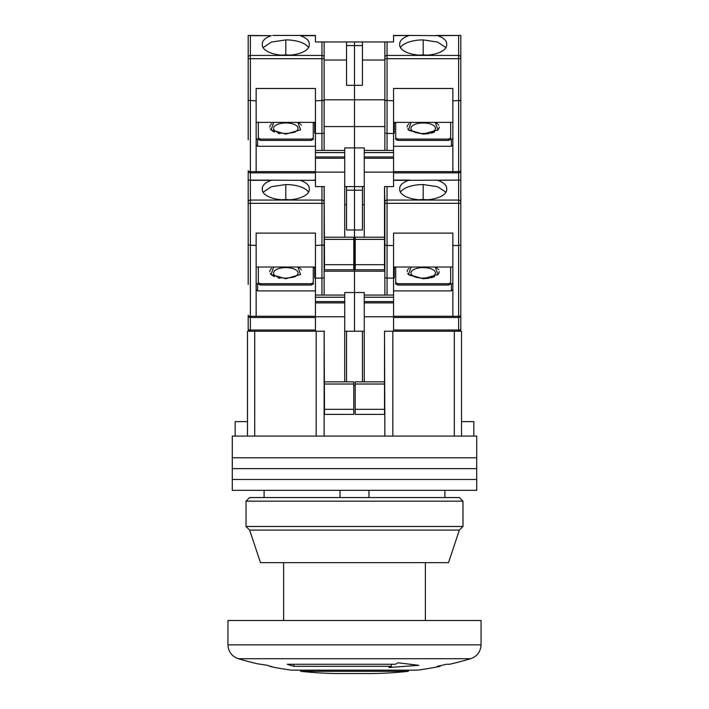 <?xml version="1.0" encoding="UTF-8"?>
<svg xmlns="http://www.w3.org/2000/svg" width="709" height="709" viewBox="0 0 709 709"><rect width="100%" height="100%" fill="white"/><g stroke="black" fill="none" stroke-linecap="round" stroke-linejoin="round"><path stroke-width="1.06" d="M461.532 421.625L473.825 421.625L473.825 436.088M344.734 381.85L344.734 292.542L354.5 292.542L354.5 271.201L354.5 331.227L354.5 292.542L364.266 292.542L364.266 302.876L393.548 302.876L393.548 331.227L384.508 331.227L384.872 436.088L232.286 436.088L232.286 457.784L476.714 457.784L476.714 436.088L324.128 436.088L324.128 331.227L324.492 409.332L353.773 409.332L353.773 381.85L324.492 381.85M461.532 436.088L461.532 331.227L454.301 331.227L454.301 436.088M340.036 490.327L340.036 497.558M368.964 497.558L368.964 490.327M393.548 331.227L454.301 331.227M254.699 436.088L254.699 331.227L247.468 331.227L247.468 436.088M235.175 436.088L235.175 421.625L247.468 421.625M254.699 331.227L324.492 331.227M324.128 331.227L316.17 331.227L316.17 436.088M364.266 331.227L344.734 331.227M392.83 436.088L392.83 331.227L384.872 331.227M362.459 331.227L362.459 381.85M355.227 385.466L353.773 385.466M346.541 381.85L346.541 331.227M449.595 664.262L446.36 664.262L449.595 664.262A361.59 361.59 0 0 0 470.696 658.714C477.175 656.357 480.631 651.731 481.056 644.844L481.056 620.499L227.943 620.499L227.943 644.844C228.369 651.731 231.825 656.357 238.304 658.714A361.59 361.59 0 0 0 257.021 663.704L267.355 665.317L273.594 667.249A361.59 361.59 0 0 0 291.337 670.147L417.663 670.147A361.59 361.59 0 0 0 440.2 666.309L437.276 666.309A361.59 349.271 -90 0 0 446.36 664.262M293.907 666.309A361.59 255.683 -90 0 1 287.26 664.262L395.427 664.262L398.033 662.791L418.868 665.317L388.86 667.497L391.457 666.309L293.907 666.309L293.907 664.262M440.2 665.68L440.2 666.309M417.663 670.147L408.889 670.147L408.207 671.326L300.793 671.326L300.111 670.147L291.337 670.147M425.373 620.499L425.373 562.645M283.627 620.499L283.627 562.645M368.166 673.55A361.59 361.59 0 0 0 368.184 673.55L340.816 673.55A361.59 361.59 0 0 1 300.793 671.326M368.184 673.55L368.184 673.55A361.59 361.59 0 0 0 408.207 671.326M271.928 666.877L269.066 665.999M391.457 664.262L391.457 666.309M476.714 468.631L232.286 468.631L232.286 457.784L476.714 457.784L476.714 468.631L232.286 468.631L232.286 490.327L476.714 490.327L476.714 479.479L232.286 479.479L476.714 479.479L476.714 468.631M249.639 497.558L459.361 497.558L462.977 501.174L246.023 501.174L249.639 497.558M459.361 530.102L249.639 530.102L260.487 562.645L448.513 562.645L459.361 530.102L462.977 526.486L246.023 526.486L246.023 501.174M462.977 526.486L462.977 501.174M249.639 530.102L246.023 526.486M460.806 245.27L460.806 244.756M423.202 267.603A12.266 5.38 180 0 1 434.005 270.439A12.266 5.38 180 0 1 433.421 275.952C433.093 276.829 429.689 277.565 423.202 278.15C418.656 278.043 415.252 277.316 412.984 275.952A12.266 5.38 180 0 1 412.399 270.439A12.266 5.38 180 0 1 423.202 267.603M437.347 268.321L435.273 267.018L437.967 274.48L423.202 278.734L408.437 274.48L411.131 267.018M409.049 268.321L408.242 269.083M407.675 269.828L407.108 271.68M407.675 273.532L408.242 274.277M409.049 275.039L423.202 278.734L429.122 278.238M419.241 199.805A15.19 6.656 180 0 1 423.202 199.575A15.19 6.656 180 0 1 427.164 199.805M446.661 189.028L446.705 188.408C446.546 185.111 443.55 182.408 437.71 180.308L460.806 180.086L460.806 244.986L458.634 245.482L452.856 245.482L452.856 233.11L393.548 233.11L393.548 245.482L387.043 245.482L387.043 203.323L384.872 203.323L384.508 186.591L393.548 186.591L393.548 180.308L408.694 180.308C402.872 182.399 399.867 185.102 399.699 188.408L399.743 189.028A23.503 10.307 0 0 0 399.699 189.649A23.503 10.307 0 0 0 423.202 199.947A23.503 10.307 0 0 0 446.705 189.649A23.503 10.307 0 0 0 446.661 189.028L446.679 190.145M408.694 180.308L460.806 180.086L460.806 202.021A2.171 1.95 180 0 0 458.634 200.071L387.043 200.071L387.043 186.591M460.806 203.323L458.634 203.323L458.634 245.482L460.806 244.986L460.806 329.056A2.171 2.171 0 0 1 458.634 331.227A2.171 2.171 0 0 0 460.806 329.056A2.171 0.948 0 0 1 458.634 330.013L458.634 331.227M458.634 245.482L458.634 316.267A2.171 0.948 0 0 0 460.806 315.319A2.171 2.171 0 0 1 458.634 317.49L458.634 330.013L393.548 330.013M450.685 267.018L450.685 284.079L448.513 285.027L397.891 285.027L395.719 284.079L395.719 282.776L397.891 283.724L448.513 283.724L448.513 285.027M395.719 267.594L394.275 267.594M393.548 278.052L394.275 278.052L394.275 267.018M393.548 290.894L451.403 290.894L451.403 284.238L452.856 282.935M452.856 245.482L452.856 317.49L458.634 317.49L458.634 316.267L393.548 316.267M362.459 186.591L362.459 229.982L354.5 229.982L354.5 271.201L354.5 186.591L344.734 186.591M393.548 180.308L410.156 180.086L395.347 180.086M397.891 285.027L397.891 283.724M450.685 282.776L448.513 283.724M451.403 290.894L452.856 289.591M395.719 267.018L395.719 282.776M393.548 302.876L393.548 295.068L364.266 295.068M393.548 245.482L393.548 295.068M384.508 331.227L384.508 414.393L355.227 414.393L355.227 409.332L384.508 409.332M364.266 302.876L364.266 381.85M393.548 317.49L452.856 317.49M384.872 203.323L384.872 244.986L384.508 204.671M393.548 278.105L387.043 278.105L387.043 245.482L384.872 244.986L384.872 295.068M452.856 267.018L393.548 267.018M436.248 180.086L437.71 180.308M445.943 192.245L437.586 186.697L423.202 184.544A23.503 10.307 0 0 0 400.461 192.245M399.743 189.028L399.725 190.145M353.773 244.445L355.227 244.445M364.266 204.671L362.459 204.671M324.128 271.201L384.872 271.201M430.868 277.884L434.582 276.67M437.356 275.039L438.162 274.277M438.729 273.532L439.296 271.68M438.729 269.828L438.162 269.083M393.548 316.763L364.266 316.763M384.508 381.85L355.227 381.85L355.227 409.332M384.872 277.6L387.043 278.105L387.043 295.068M271.653 268.321L270.838 269.083M270.271 269.828L269.704 271.68M270.271 273.532L270.838 274.277M271.653 275.039L274.418 276.67M278.132 277.884L279.878 278.238M285.798 267.603A12.266 5.38 180 0 1 296.601 270.439A12.266 5.38 180 0 1 296.016 275.952C295.688 276.829 292.285 277.565 285.798 278.15C281.251 278.043 277.848 277.316 275.579 275.952A12.266 5.38 180 0 1 274.995 270.439A12.266 5.38 180 0 1 285.798 267.603M299.951 268.321L297.869 267.018L300.563 274.48L285.798 278.734L271.033 274.48L273.727 267.018M281.836 199.805A15.19 6.656 180 0 1 285.798 199.575A15.19 6.656 180 0 1 289.759 199.805M248.194 244.756L248.194 245.27M248.194 182.116L248.194 180.086L250.366 180.308L250.366 203.323L248.194 203.323L248.194 244.986L248.194 180.086L300.306 180.308C306.128 182.399 309.133 185.102 309.301 188.408L309.257 189.028A23.503 10.307 180 0 1 309.301 189.649A23.503 10.307 180 0 1 285.798 199.947A23.503 10.307 180 0 1 262.295 189.649A23.503 10.307 180 0 1 262.339 189.028L262.295 188.408C262.454 185.111 265.45 182.408 271.29 180.308L272.752 180.086M248.194 264.289L248.194 265.423M248.194 284.442L248.194 244.986L256.144 245.482L256.144 233.11L315.452 233.11L315.452 245.482L324.128 244.986L324.128 186.591L324.492 264.696L353.773 264.696L353.773 237.214L324.492 237.214M315.452 330.013L250.366 330.013A2.171 0.948 0 0 1 248.194 329.056A2.171 2.171 0 0 0 250.366 331.227A2.171 2.171 0 0 1 248.194 329.056L248.194 315.319A2.171 0.948 0 0 0 250.366 316.267L250.366 203.323L321.957 203.323L321.957 186.591M250.366 331.227L250.366 317.49A2.171 2.171 0 0 1 248.194 315.319M314.725 267.018L314.725 278.052L315.452 278.052M313.281 267.594L314.725 267.594M260.487 285.027L260.487 283.724L258.315 282.776L258.315 284.079L260.487 285.027L311.109 285.027L313.281 284.079L313.281 267.018M315.452 290.894L257.597 290.894L257.597 284.238L256.144 282.935M256.144 245.482L256.144 316.267L250.366 316.267L250.366 317.49L256.144 317.49L256.144 316.267L315.452 316.267M346.541 186.591L346.541 190.207L354.5 190.207L354.5 147.906L354.5 186.591L364.266 186.591M362.459 190.207L354.5 190.207L354.5 229.982L346.541 229.982L346.541 190.207M313.653 180.086L315.452 180.086M311.109 285.027L311.109 283.724L313.281 282.776M260.487 283.724L311.109 283.724M258.315 282.776L258.315 267.018M257.597 290.894L256.144 289.591M308.539 192.245A23.503 10.307 0 0 0 285.798 184.544L271.432 186.697L263.057 192.245M262.321 190.145L262.339 189.028M309.275 190.145L309.257 189.028M324.128 295.068L324.128 244.986L321.957 245.482L321.957 203.323L324.128 203.323L324.128 186.591M315.452 267.018L256.144 267.018M315.452 331.227L315.452 297.239L344.734 297.239M344.734 295.068L315.452 295.068L315.452 297.239M315.452 295.068L315.452 245.482M256.144 317.49L315.452 317.49M353.773 409.332L353.773 414.393L324.492 414.393L324.492 409.332M346.541 204.671L344.734 204.671M301.325 269.828L300.758 269.083M344.734 316.763L315.452 316.763M321.957 245.482L321.957 278.105L315.452 278.105M321.957 295.068L321.957 278.105L323.703 277.901M271.653 123.685L270.838 124.447M270.271 125.192L269.704 127.044M270.271 128.896L270.838 129.641M271.653 130.412L274.418 132.034M278.132 133.248L279.878 133.602M285.798 122.967A12.266 5.38 180 0 1 296.601 125.803A12.266 5.38 180 0 1 296.016 131.316C295.688 132.193 292.285 132.929 285.798 133.514C281.251 133.407 277.848 132.68 275.579 131.316A12.266 5.38 180 0 1 274.995 125.803A12.266 5.38 180 0 1 285.798 122.967M299.951 123.685L297.869 122.382L300.563 129.853L285.798 134.098L271.033 129.853L273.727 122.382M281.836 55.169A15.19 6.656 180 0 1 285.798 54.939A15.19 6.656 180 0 1 289.759 55.169M248.194 100.12L248.194 120.787M248.194 37.48L248.194 35.45L248.194 37.48M248.194 58.687L248.194 100.35L248.194 35.45L250.366 35.672L250.366 58.687L248.194 58.687M248.194 139.806L248.194 100.35L256.144 100.846L256.144 88.474L315.452 88.474L315.452 100.846L324.128 100.35L324.128 41.955L315.452 41.955L315.452 35.45L300.306 35.672C306.128 37.763 309.133 40.466 309.301 43.772L309.257 44.392A23.503 10.307 180 0 1 309.301 45.013A23.503 10.307 180 0 1 285.798 55.32A23.503 10.307 180 0 1 262.295 45.013A23.503 10.307 180 0 1 262.339 44.392L262.295 43.772C262.454 40.475 265.45 37.772 271.29 35.672L249.408 35.45M248.194 184.42A2.171 0.948 0 0 0 248.194 184.429L248.194 170.683A2.171 0.948 0 0 0 250.366 171.631L250.366 58.687L321.957 58.687L321.957 41.955M250.366 180.086L250.366 172.854A2.171 2.171 0 0 1 248.194 170.683M346.541 41.955L346.541 45.571L354.5 45.571L354.5 85.346L354.5 41.955L324.128 41.955M314.725 122.382L314.725 133.416L315.452 133.416M313.281 122.958L314.725 122.958M260.487 140.391L260.487 139.097L258.315 138.14L258.315 139.443L260.487 140.391L311.109 140.391L313.281 139.443L313.281 122.382M315.452 146.258L257.597 146.258L257.597 139.602L256.144 138.299M256.144 100.846L256.144 171.631L250.366 171.631L250.366 172.854L256.144 172.854L256.144 171.631L315.452 171.631M324.128 126.574L354.5 126.574L354.5 85.346L354.5 147.906L344.734 147.906L344.734 150.432L315.452 150.432L315.452 152.603L344.734 152.603L344.734 172.127L315.452 172.127L315.452 186.591L324.492 186.591M313.653 35.45L298.844 35.45L313.653 35.45M311.109 140.391L311.109 139.097L313.281 138.14M260.487 139.097L311.109 139.097M258.315 138.14L258.315 122.382M257.597 146.258L256.144 144.955M272.752 35.45L298.844 35.45M308.539 47.609A23.503 10.307 0 0 0 285.798 39.908L271.432 42.061L263.057 47.609M262.321 45.509L262.339 44.392M309.275 45.509L309.257 44.392M324.128 150.432L324.128 100.35L321.957 100.846L321.957 58.687L324.128 58.687M315.452 122.382L256.144 122.382M315.452 172.127L315.452 152.603M315.452 150.432L315.452 100.846M256.144 172.854L315.452 172.854M344.734 172.127L344.734 237.214M344.734 152.603L344.734 150.432M353.773 264.696L353.773 269.757L324.492 269.757L324.492 264.696M346.541 60.035L324.128 60.035M346.541 45.571L346.541 85.346L362.459 85.346L362.459 41.955L354.5 41.955L354.5 45.571L362.459 45.571M393.548 35.672L410.156 35.45L393.548 35.45L393.548 41.955L384.872 41.955L384.872 100.35L384.872 99.809L324.128 99.809M301.325 125.192L300.758 124.447M321.957 100.846L321.957 133.469L315.452 133.469M321.957 150.432L321.957 133.469L323.703 133.265M460.806 100.634L460.806 100.12M423.202 122.967A12.266 5.38 180 0 1 434.005 125.803A12.266 5.38 180 0 1 433.421 131.316C433.093 132.193 429.689 132.929 423.202 133.514C418.656 133.407 415.252 132.68 412.984 131.316A12.266 5.38 180 0 1 412.399 125.803A12.266 5.38 180 0 1 423.202 122.967M437.347 123.685L435.273 122.382L437.967 129.853L423.202 134.098L408.437 129.853L411.131 122.382M409.049 123.685L408.242 124.447M407.675 125.192L407.108 127.044M407.675 128.896L408.242 129.641M409.049 130.412L423.202 134.098L429.122 133.602M419.241 55.169A15.19 6.656 180 0 1 423.202 54.939A15.19 6.656 180 0 1 427.164 55.169M408.694 35.672C402.872 37.763 399.867 40.466 399.699 43.772L399.743 44.392A23.503 10.307 0 0 0 399.699 45.013A23.503 10.307 0 0 0 423.202 55.32A23.503 10.307 0 0 0 446.705 45.013A23.503 10.307 0 0 0 446.661 44.392L446.679 45.509M446.661 44.392L446.705 43.772C446.546 40.475 443.55 37.772 437.71 35.672L460.806 35.45L460.806 180.086M460.806 58.687L458.634 58.687L458.634 100.846L460.806 100.35L452.856 100.846L452.856 172.854L458.634 172.854L458.634 180.086M460.806 170.683A2.171 2.171 0 0 1 458.634 172.854L458.634 171.631A2.171 0.948 0 0 0 460.806 170.683M384.872 41.955L362.459 41.955M450.685 122.382L450.685 139.443L448.513 140.391L397.891 140.391L395.719 139.443L395.719 138.14L397.891 139.097L448.513 139.097L448.513 140.391M395.719 122.958L394.275 122.958M393.548 133.416L394.275 133.416L394.275 122.382M393.548 146.258L451.403 146.258L451.403 139.602L452.856 138.299M452.856 100.846L452.856 88.474L393.548 88.474L393.548 100.846L384.872 100.35L384.872 150.432M364.266 150.432L364.266 158.249L393.548 158.249L393.548 150.432L364.266 150.432L364.266 147.906L354.5 147.906L354.5 126.574L384.872 126.574M410.156 35.45L437.71 35.672M397.891 140.391L397.891 139.097M450.685 138.14L448.513 139.097M451.403 146.258L452.856 144.955M395.719 122.382L395.719 138.14M393.548 158.249L393.548 186.591M393.548 100.846L393.548 150.432M384.508 186.591L384.508 269.757L355.227 269.757L355.227 264.696L384.508 264.696M364.266 158.249L364.266 237.214M393.548 172.854L452.856 172.854M452.856 122.382L393.548 122.382M459.592 35.45L436.248 35.45M445.943 47.609L437.586 42.061L423.202 39.908A23.503 10.307 0 0 0 400.461 47.609M399.743 44.392L399.725 45.509M384.872 99.809L384.872 60.035L362.459 60.035M430.868 133.248L434.582 132.034M437.347 130.412L438.162 129.641M438.729 128.896L439.296 127.044M438.729 125.192L438.162 124.447M393.548 133.469L387.043 133.469L387.043 150.432M393.548 172.127L364.266 172.127M384.508 237.214L355.227 237.214L355.227 264.696M384.872 132.964L387.043 133.469L387.043 58.687L458.634 58.687L458.634 55.435L387.043 55.435L387.043 41.955M470.696 658.714L238.304 658.714M481.056 644.844L227.943 644.844M384.872 202.021A2.171 1.95 0 0 1 387.043 200.071L387.043 203.323L458.634 203.323L458.634 180.308M423.202 184.544L423.202 199.433M384.508 384.021L355.227 384.021M393.548 301.582L364.266 301.582M364.266 297.239L393.548 297.239M248.194 202.021A2.171 1.95 0 0 1 250.366 200.071L321.957 200.071A2.171 1.95 0 0 1 324.128 202.021M271.29 180.308L250.366 180.308M315.452 180.308L300.306 180.308M285.798 199.433L285.798 184.544M344.734 302.876L315.452 302.876M353.773 384.021L324.492 384.021M344.734 301.582L315.452 301.582M248.194 57.385A2.171 1.95 0 0 1 250.366 55.435L321.957 55.435A2.171 1.95 0 0 1 324.128 57.385M271.29 35.672L250.366 35.672M315.452 35.672L300.306 35.672M285.798 54.797L285.798 39.908M344.734 158.249L315.452 158.249M353.773 239.385L324.492 239.385M344.734 156.946L315.452 156.946M458.634 100.846L458.634 171.631L393.548 171.631M460.806 57.385A2.171 1.95 180 0 0 458.634 55.435L458.634 35.672M384.872 57.385A2.171 1.95 0 0 1 387.043 55.435L387.043 58.687L384.872 58.687M423.202 39.908L423.202 54.797M384.508 239.385L355.227 239.385M393.548 156.946L364.266 156.946M364.266 152.603L393.548 152.603M264.103 497.558L264.103 490.327M444.897 497.558L444.897 490.327M412.984 275.952L418.948 277.848M421.35 278.096L423.202 278.15M418.443 199.734L427.961 199.734M290.557 199.734L281.039 199.734M290.557 55.098L281.039 55.098M418.443 55.098L427.961 55.098"/></g></svg>

